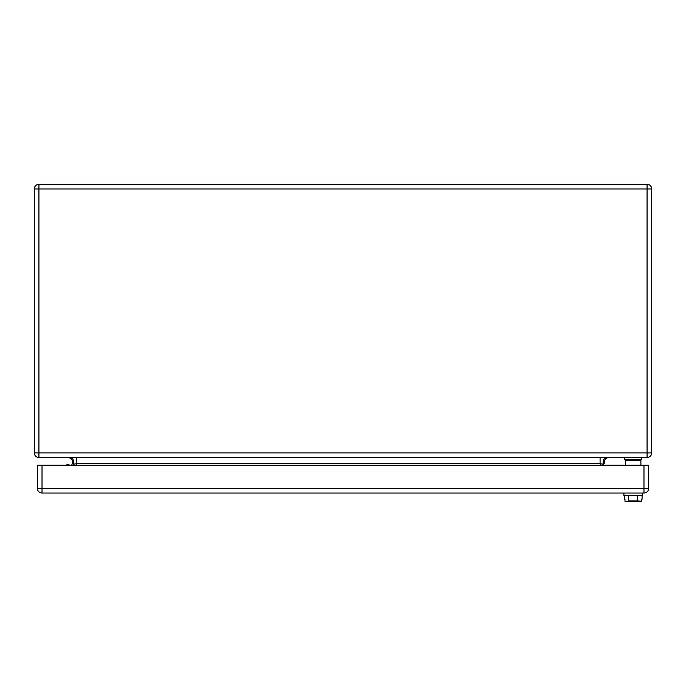 <?xml version="1.0" encoding="UTF-8"?>
<svg xmlns="http://www.w3.org/2000/svg" width="686" height="686" viewBox="0 0 686 686"><rect width="100%" height="100%" fill="white"/><g stroke="black" fill="none" stroke-linecap="round" stroke-linejoin="round"><path stroke-width="1.03" d="M70.572 184.328L59.768 184.328L70.572 184.328M38.931 184.328L647.07 184.328A4.631 4.631 0 0 1 651.7 188.959L651.7 452.897A4.631 4.631 0 0 1 647.07 457.528L38.931 457.528A4.631 4.631 0 0 1 34.3 452.897L34.3 188.959L647.07 188.959L647.07 184.328A4.631 4.631 0 0 1 651.7 188.959L647.07 188.959L647.07 452.897L651.7 452.897A4.631 4.631 0 0 1 647.07 457.528L647.07 452.897L38.931 452.897L38.931 184.328A4.631 4.631 0 0 0 34.3 188.959A4.631 4.631 0 0 1 38.931 184.328M604.195 462.158C604.469 459.346 606.012 457.802 608.825 457.528C606.158 457.708 604.615 459.251 604.195 462.158L604.426 463.607M76.652 457.528L76.652 463.685L600.087 463.685L603.388 464.208L604.46 463.685M72.296 463.65L73.351 464.208L76.652 463.685L76.112 465.245M71.738 465.245L72.544 462.158C72.27 459.346 70.727 457.802 67.914 457.528M600.627 465.245L600.087 463.685L600.087 457.528M69.963 465.245L67.074 464.113L66.774 465.245M624.689 457.528L624.689 459.843L641.667 459.843L641.667 457.528M643.983 493.028L42.018 493.028A4.631 4.631 0 0 1 37.387 488.398L37.387 465.245L648.613 465.245L648.613 488.398A4.631 4.631 0 0 1 643.983 493.028A4.631 4.631 0 0 0 648.613 488.398L643.983 488.398L643.983 493.028M628.719 495.498L628.719 500.9L626.404 501.586L624.98 501.26L625.701 501.672L624.98 501.26L624.98 499.202L624.269 499.202L624.269 495.498M625.701 501.672L640.655 501.672L641.376 501.26L641.376 499.202L642.087 499.202L642.087 495.498M625.924 459.843A0.463 0.463 0 0 0 625.461 460.306A0.463 0.463 0 0 1 625.924 459.843A0.463 0.463 0 0 0 625.461 460.306L625.461 465.245M640.432 459.843A0.463 0.463 0 0 1 640.895 460.306A0.463 0.463 0 0 0 640.432 459.843A0.463 0.463 0 0 1 640.895 460.306L640.895 465.245M640.655 501.672L641.376 501.26L640.655 501.672L641.376 501.26L637.637 500.9L628.719 500.9M637.637 495.498L637.637 500.9M641.376 501.26L641.376 499.202M623.917 493.028L623.917 495.498L642.439 495.498L642.439 493.028M34.3 452.897L38.931 452.897L38.931 457.528A4.631 4.631 0 0 1 34.3 452.897M606.321 457.528C603.663 458.274 602.685 460.503 603.388 464.208M70.418 457.528C73.076 458.274 74.054 460.503 73.351 464.208M42.018 465.245L42.018 493.028A4.631 4.631 0 0 1 37.387 488.398L643.983 488.398L643.983 465.245M625.461 460.306L640.895 460.306"/></g></svg>
